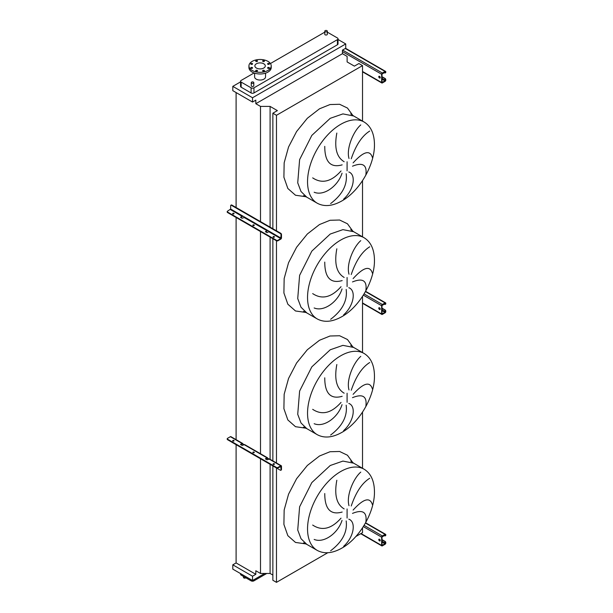 <?xml version="1.0" encoding="UTF-8"?>
<svg xmlns="http://www.w3.org/2000/svg" width="613" height="613" viewBox="0 0 613 613"><rect width="100%" height="100%" fill="white"/><g stroke="black" fill="none" stroke-linecap="round" stroke-linejoin="round"><path stroke-width="0.92" d="M379.493 76.319A1.011 0.582 -120 0 0 378.987 76.273A1.011 0.582 -120 0 0 378.826 77.085A1.011 0.582 -120 0 0 379.493 77.974A1.011 0.582 -120 0 0 379.999 78.027A1.011 0.582 -120 0 0 380.152 77.215A1.011 0.582 -120 0 0 379.493 76.319M380.144 77.866A1.011 0.582 60 0 1 379.845 77.767A1.011 0.582 60 0 1 379.194 76.227M381.999 76.694L385.071 78.472A1.011 0.582 60 0 1 385.792 79.713L385.071 80.954L381.999 82.318L381.999 74.05L385.792 71.859A1.011 0.582 120 0 0 385.577 71.392A1.011 0.582 120 0 0 385.071 71.445L382.351 73.016A1.011 0.582 120 0 0 381.638 74.257L381.638 82.525A1.011 0.582 120 0 0 381.845 82.985A1.011 0.582 120 0 0 382.351 82.931L385.071 81.36A1.011 0.582 120 0 0 385.792 80.127L385.792 79.713M381.999 77.108L385.071 78.472M385.792 72.273A1.011 0.582 60 0 1 385.577 72.732A1.011 0.582 60 0 1 385.37 72.778M383.999 72.48L384.719 72.893A1.011 0.582 -120 0 0 385.225 72.939A1.011 0.582 -120 0 0 385.431 72.48M385.431 79.92A1.011 0.582 -120 0 0 384.719 78.679M254.127 225.492A0.705 0.406 0 0 0 253 225.492M253.062 225.53A0.705 0.406 180 0 1 254.066 224.948A0.705 0.406 180 0 1 253.062 225.53M233.944 213.83A0.705 0.406 0 0 0 232.81 213.83M232.879 213.876A0.705 0.406 180 0 1 233.875 213.293A0.705 0.406 180 0 1 232.879 213.876M274.317 237.147A0.705 0.406 0 0 0 273.191 237.147M273.252 237.185A0.705 0.406 180 0 1 274.256 236.61A0.705 0.406 180 0 1 273.252 237.185M242.671 215.975A1.011 0.582 -60 0 1 242.043 216.764L240.748 217.515M267.582 230.358A1.011 0.582 -60 0 1 266.954 231.155L265.667 231.898M280.769 239.131A1.011 0.582 120 0 0 281.482 237.89L281.482 234.541L281.053 234.787L280.769 238.633L277.904 240.288L277.904 240.779L280.769 239.131M231.132 205.186A1.011 0.582 60 0 1 231.293 204.98A1.011 0.582 60 0 1 231.798 205.033L231.369 205.278A1.011 0.582 -120 0 0 230.863 205.225A1.011 0.582 -120 0 0 230.657 205.692L230.657 209.041L227.507 211.186A1.011 0.582 0 0 0 227.208 211.6A1.011 0.582 0 0 0 227.507 212.014L276.471 240.288A1.011 0.582 0 0 0 277.904 240.288M242.043 216.274L242.327 215.776L244.472 217.017L244.189 217.515L242.112 218.297L240.679 217.469L242.043 216.274L230.373 209.531M266.954 230.657L267.237 230.159L269.383 231.4L267.023 232.679L265.444 231.645L266.954 230.657L244.189 217.515M231.369 205.278L280.34 233.545L280.769 233.3A1.011 0.582 60 0 1 281.482 234.541M231.798 205.033L280.769 233.3M277.904 240.779A1.011 0.582 180 0 1 276.471 240.779L276.471 240.288M227.507 212.014L227.507 212.512L276.471 240.779L276.471 462.968M227.507 212.512A1.011 0.582 180 0 1 227.208 212.098A1.011 0.582 180 0 1 227.308 211.853M281.053 234.787A1.011 0.582 -120 0 0 280.34 233.545M379.493 307.78A1.011 0.582 -120 0 0 378.987 307.734A1.011 0.582 -120 0 0 378.826 308.546A1.011 0.582 -120 0 0 379.493 309.435A1.011 0.582 -120 0 0 379.999 309.488A1.011 0.582 -120 0 0 380.152 308.676A1.011 0.582 -120 0 0 379.493 307.78M380.144 309.327A1.011 0.582 60 0 1 379.845 309.228A1.011 0.582 60 0 1 379.194 307.688M381.999 308.155L385.071 309.933A1.011 0.582 60 0 1 385.792 311.174L385.071 312.408L381.999 313.772L381.999 305.512L385.792 303.32A1.011 0.582 120 0 0 385.577 302.853A1.011 0.582 120 0 0 385.071 302.906L382.351 304.477A1.011 0.582 120 0 0 381.638 305.718L381.638 313.979A1.011 0.582 120 0 0 381.845 314.446A1.011 0.582 120 0 0 382.351 314.392L385.071 312.822A1.011 0.582 120 0 0 385.792 311.58L385.792 311.174M381.999 308.569L385.071 309.933M385.792 303.734A1.011 0.582 60 0 1 385.577 304.194A1.011 0.582 60 0 1 385.37 304.24M383.999 303.941L384.719 304.354A1.011 0.582 -120 0 0 385.225 304.4A1.011 0.582 -120 0 0 385.431 303.941M385.431 311.381A1.011 0.582 -120 0 0 384.719 310.14M379.493 539.241A1.011 0.582 -120 0 0 378.987 539.195A1.011 0.582 -120 0 0 378.826 539.999A1.011 0.582 -120 0 0 379.493 540.896A1.011 0.582 -120 0 0 379.999 540.942A1.011 0.582 -120 0 0 380.152 540.13A1.011 0.582 -120 0 0 379.493 539.241M380.144 540.781A1.011 0.582 60 0 1 379.845 540.689A1.011 0.582 60 0 1 379.194 539.141M381.999 539.616L385.071 541.394A1.011 0.582 60 0 1 385.792 542.628L385.071 543.869L381.999 545.233L381.999 536.965L385.792 534.774A1.011 0.582 120 0 0 385.577 534.314A1.011 0.582 120 0 0 385.071 534.367L382.351 535.938A1.011 0.582 120 0 0 381.638 537.172L381.638 545.44A1.011 0.582 120 0 0 381.845 545.907A1.011 0.582 120 0 0 382.351 545.854L385.071 544.283A1.011 0.582 120 0 0 385.792 543.041L385.792 542.628M381.999 540.03L385.071 541.394M385.792 535.187A1.011 0.582 60 0 1 385.577 535.655A1.011 0.582 60 0 1 385.37 535.701M383.999 535.394L384.719 535.808A1.011 0.582 -120 0 0 385.225 535.862A1.011 0.582 -120 0 0 385.431 535.394M385.431 542.834A1.011 0.582 -120 0 0 384.719 541.601M365.877 174.636C367.164 164.874 362.704 162.062 352.49 166.2M353.111 162.889C363.532 151.38 369.976 149.595 372.428 157.541M369.708 131.067C362.053 135.841 355.9 145.074 351.249 158.782M349.004 158.491C346.069 148.614 353.41 131.213 360.766 124.922M348.805 171.977C356.26 174.567 354.153 189.724 343.625 199.141M365.877 290.37C367.164 280.608 362.704 277.796 352.49 281.934M353.111 278.616C363.532 267.107 369.976 265.329 372.428 273.268M369.708 246.801C362.053 251.568 355.9 260.801 351.249 274.509M349.004 274.218C346.069 264.341 353.41 246.939 360.766 240.656M348.805 287.704C356.26 290.294 354.153 305.45 343.625 314.867M365.877 406.097C367.164 396.335 362.704 393.523 352.49 397.661M353.111 394.351C363.532 382.841 369.976 381.056 372.428 389.002M369.708 362.528C362.053 367.294 355.9 376.535 351.249 390.243M349.004 389.945C346.069 380.075 353.41 362.674 360.766 356.383M348.805 403.431C356.26 406.028 354.153 421.177 343.625 430.602M365.877 521.832C367.164 512.07 362.704 509.257 352.49 513.395M353.111 510.077C363.532 498.568 369.976 496.791 372.428 504.729M369.708 478.263C362.053 483.029 355.9 492.262 351.249 505.97M349.004 505.679C346.069 495.802 353.41 478.401 360.766 472.11M348.805 519.165C356.26 521.755 354.153 536.911 343.625 546.329M243.461 576.435L243.461 577.408A1.264 0.728 0 0 0 243.828 577.929A1.264 0.728 0 0 0 245.805 577.791M326.944 30.65A1.264 0.728 180 0 1 327.311 31.163A1.264 0.728 180 0 1 326.53 31.845A1.264 0.728 180 0 1 325.151 31.684A1.264 0.728 180 0 1 324.783 31.163A1.264 0.728 180 0 1 325.564 30.489A1.264 0.728 180 0 1 326.944 30.65M324.783 31.163L324.783 34.305A1.264 0.728 0 0 0 325.151 34.826A1.264 0.728 0 0 0 326.53 34.979A1.264 0.728 0 0 0 327.311 34.305L327.311 31.163M251.629 83.138A1.264 0.728 0 0 0 253.008 83.299A1.264 0.728 0 0 0 253.79 82.625A1.264 0.728 0 0 0 253.422 82.111A1.264 0.728 0 0 0 252.043 81.95A1.264 0.728 0 0 0 251.261 82.625A1.264 0.728 0 0 0 251.629 83.138M253.79 82.625L253.79 85.766A1.264 0.728 180 0 1 253.008 86.441A1.264 0.728 180 0 1 251.629 86.28A1.264 0.728 180 0 1 251.261 85.766L251.261 82.625M252.303 67.545A0.912 0.529 0 0 0 251.315 67.43A0.912 0.529 0 0 0 250.748 67.92A0.912 0.529 0 0 0 251.016 68.288A0.912 0.529 0 0 0 252.012 68.403A0.912 0.529 0 0 0 252.571 67.92A0.912 0.529 0 0 0 252.303 67.545M257.238 70.395A0.912 0.529 0 0 0 256.242 70.28A0.912 0.529 0 0 0 255.682 70.763A0.912 0.529 0 0 0 255.95 71.139A0.912 0.529 0 0 0 256.939 71.254A0.912 0.529 0 0 0 257.506 70.763A0.912 0.529 0 0 0 257.238 70.395M264.211 70.395A0.912 0.529 0 0 0 263.215 70.28A0.912 0.529 0 0 0 262.655 70.763A0.912 0.529 0 0 0 262.923 71.139A0.912 0.529 0 0 0 263.912 71.254A0.912 0.529 0 0 0 264.479 70.763A0.912 0.529 0 0 0 264.211 70.395M269.145 67.545A0.912 0.529 0 0 0 268.149 67.43A0.912 0.529 0 0 0 267.59 67.92A0.912 0.529 0 0 0 267.85 68.288A0.912 0.529 0 0 0 268.846 68.403A0.912 0.529 0 0 0 269.406 67.92A0.912 0.529 0 0 0 269.145 67.545M269.145 63.522A0.912 0.529 0 0 0 268.149 63.407A0.912 0.529 0 0 0 267.59 63.89A0.912 0.529 0 0 0 267.85 64.265A0.912 0.529 0 0 0 268.846 64.38A0.912 0.529 0 0 0 269.406 63.89A0.912 0.529 0 0 0 269.145 63.522M264.211 60.672A0.912 0.529 0 0 0 263.215 60.557A0.912 0.529 0 0 0 262.655 61.047A0.912 0.529 0 0 0 262.923 61.415A0.912 0.529 0 0 0 263.912 61.53A0.912 0.529 0 0 0 264.479 61.047A0.912 0.529 0 0 0 264.211 60.672M257.238 60.672A0.912 0.529 0 0 0 256.242 60.557A0.912 0.529 0 0 0 255.682 61.047A0.912 0.529 0 0 0 255.95 61.415A0.912 0.529 0 0 0 256.939 61.53A0.912 0.529 0 0 0 257.506 61.047A0.912 0.529 0 0 0 257.238 60.672M252.303 63.522A0.912 0.529 0 0 0 251.315 63.407A0.912 0.529 0 0 0 250.748 63.89A0.912 0.529 0 0 0 251.016 64.265A0.912 0.529 0 0 0 252.012 64.38A0.912 0.529 0 0 0 252.571 63.89A0.912 0.529 0 0 0 252.303 63.522M267.958 70.449A11.134 6.429 180 0 1 255.82 71.844A11.134 6.429 180 0 1 248.939 65.905A11.134 6.429 180 0 1 252.204 61.361A11.134 6.429 180 0 1 264.341 59.967A11.134 6.429 180 0 1 271.214 65.905A11.134 6.429 180 0 1 267.958 70.449M271.214 65.905L271.214 67.56A11.134 6.429 180 0 1 267.958 72.104A11.134 6.429 180 0 1 255.82 73.499A11.134 6.429 180 0 1 248.939 67.56L248.939 65.905M256.395 63.775A5.21 3.011 180 0 1 262.073 63.124A5.21 3.011 180 0 1 265.291 65.905A5.21 3.011 180 0 1 263.766 68.035A5.21 3.011 180 0 1 258.081 68.687A5.21 3.011 180 0 1 254.862 65.905A5.21 3.011 180 0 1 256.395 63.775M254.61 73.162L254.61 76.901A5.463 3.157 0 0 0 257.989 79.813A5.463 3.157 0 0 0 263.942 79.131A5.463 3.157 0 0 0 265.544 76.901L265.544 73.162M254.066 72.97L241.147 80.433A2.023 1.172 0 0 0 240.549 81.261A2.023 1.172 0 0 0 241.147 82.088L251.092 87.835A2.023 1.172 0 0 0 253.958 87.835L337.434 39.638A2.023 1.172 0 0 0 338.024 38.811A2.023 1.172 0 0 0 337.434 37.983L327.48 32.244A2.023 1.172 0 0 0 327.311 32.152M324.783 32.152A2.023 1.172 0 0 0 324.614 32.244L270.425 63.53M330.637 550.75C342.399 541.861 347.579 531.923 346.176 520.92M312.684 525.057C321.978 531.241 331.426 528.935 341.027 518.154M342.039 520.383C338.108 533.072 324.009 543.562 314.155 539.425M336.828 480.255C334.123 494.875 336.568 504.43 344.161 508.913M342.161 512.047C330.583 515.303 324.775 509.135 324.752 493.557M330.637 435.023C342.399 426.135 347.579 416.189 346.176 405.193M312.684 409.331C321.978 415.507 331.426 413.208 341.027 402.419M342.039 404.649C338.108 417.338 324.009 427.836 314.155 423.698M336.828 364.528C334.123 379.148 336.568 388.703 344.161 393.186M342.161 396.312C330.583 399.569 324.775 393.408 324.752 377.83M330.637 319.289C342.399 310.4 347.579 300.462 346.176 289.459M312.684 293.596C321.978 299.78 331.426 297.481 341.027 286.692M342.039 288.922C338.108 301.611 324.009 312.109 314.155 307.964M336.828 248.801C334.123 263.421 336.568 272.969 344.161 277.451M342.161 280.585C330.583 283.842 324.775 277.674 324.752 262.096M330.637 203.562C342.399 194.673 347.579 184.728 346.176 173.732M312.684 177.87C321.978 184.053 331.426 181.747 341.027 170.958M342.039 173.188C338.108 185.885 324.009 196.375 314.155 192.237M336.828 133.067C334.123 147.687 336.568 157.242 344.161 161.725M342.161 164.859C330.583 168.108 324.775 161.947 324.752 146.369M240.549 81.889L232.802 86.364L232.802 90.663L252.525 102.049L255.82 100.149L255.82 103.704L260.502 106.401L270.095 106.401L277.367 110.608L272.862 113.213L276.471 115.298L362.521 65.614L358.911 63.53L354.398 66.135L347.119 61.936L347.119 56.396L342.445 53.691L342.445 50.136L345.74 48.235L345.74 43.937L252.525 97.751L232.802 86.364M345.74 43.937L338.024 39.485M240.549 81.261L240.549 86.387A2.023 1.172 0 0 0 241.147 87.215L251.092 92.954A2.023 1.172 0 0 0 253.958 92.954L337.434 44.764A2.023 1.172 0 0 0 338.024 43.937L338.024 38.811M272.862 465.895L272.862 580.266L276.471 582.35L327.786 552.727M355.831 536.536L362.521 532.666L362.521 527.847M236.097 444.67L236.097 562.926L255.82 574.312L255.82 570.757L260.502 573.462L270.095 573.462L272.862 575.055M362.521 468.294L362.521 412.112M362.521 352.559L362.521 296.385M362.521 236.833L362.521 180.659M362.521 121.106L362.521 65.614M276.471 582.35L276.471 467.987M276.471 230.817L276.471 115.298M272.862 460.884L272.862 238.695M272.862 228.733L272.862 113.213M270.095 573.462L270.095 464.302M270.095 459.29L270.095 237.093M270.095 227.139L270.095 106.401M260.502 573.462L260.502 458.762M260.502 454.087L260.502 231.561M260.502 221.599L260.502 106.401M236.097 440.004L236.097 217.469M236.097 207.508L236.097 92.563M236.097 562.926L232.802 564.826L232.802 569.125L252.525 580.511L264.747 573.462M255.82 103.704L342.445 53.691M252.525 97.751L252.525 102.049M255.82 574.312L252.525 576.212L232.802 564.826M252.525 576.212L252.525 580.511M240.549 573.599L240.549 574.266A2.023 1.172 0 0 0 241.147 575.094L251.092 580.84A2.023 1.172 0 0 0 253.958 580.84L266.747 573.462M274.256 463.765A0.705 0.406 0 0 0 273.252 464.347A0.705 0.406 0 0 0 274.256 463.765M273.191 464.309A0.705 0.406 180 0 1 274.317 464.309M254.066 452.11A0.705 0.406 0 0 0 253.062 452.693A0.705 0.406 0 0 0 254.066 452.11M253 452.647A0.705 0.406 180 0 1 254.127 452.647M233.875 440.456A0.705 0.406 0 0 0 232.879 441.038A0.705 0.406 0 0 0 233.875 440.456M232.81 440.992A0.705 0.406 180 0 1 233.944 440.992M265.667 459.053L267.153 458.294L268.67 459.306M280.769 466.286L281.053 469.803L281.482 469.558L281.482 466.209A1.011 0.582 120 0 0 281.275 465.742A1.011 0.582 120 0 0 280.769 465.796L277.904 467.443L277.904 467.941L281.053 466.455M266.954 457.819L242.756 443.843A1.011 0.582 120 0 0 242.549 443.383A1.011 0.582 120 0 0 242.043 443.437L240.534 444.425L242.112 445.459L244.189 444.67A1.011 0.582 -60 0 1 244.694 444.624L267.46 457.765A1.011 0.582 120 0 0 266.954 457.819L265.444 458.808L267.023 459.842L269.099 459.053A1.011 0.582 -60 0 1 269.605 459.007L281.275 465.742M280.769 465.796L267.666 458.233A1.011 0.582 120 0 0 267.46 457.765M231.147 441.774A1.011 0.582 -120 0 0 231.369 441.942L280.34 470.217A1.011 0.582 -120 0 0 280.846 470.263A1.011 0.582 -120 0 0 281.053 469.803M243.759 444.923L242.242 443.912L240.748 444.67M277.904 467.941A1.011 0.582 180 0 1 276.471 467.941L276.471 467.443A1.011 0.582 0 0 0 277.904 467.443M242.549 443.383L230.879 436.648A1.011 0.582 120 0 0 230.373 436.694L227.507 438.349A1.011 0.582 0 0 0 227.208 438.762A1.011 0.582 0 0 0 227.507 439.176L227.507 439.674L276.471 467.941M227.507 439.674A1.011 0.582 180 0 1 227.208 439.26A1.011 0.582 180 0 1 227.308 439.008M227.507 439.176L276.471 467.443M281.482 469.558A1.011 0.582 60 0 1 281.275 470.018A1.011 0.582 60 0 1 281.015 470.056M267.666 458.233L266.954 458.309M242.756 443.843L242.035 443.927M362.521 71.483L381.638 82.525M342.445 51.622L381.638 74.257M342.583 50.059L382.351 73.016M345.303 48.488L385.071 71.445M381.999 79.177L385.071 80.954M379.148 76.702L380.175 77.292M381.999 78.349L385.431 80.334M230.657 209.041L242.327 215.776M244.472 217.017L267.237 230.159M269.099 231.898L280.769 238.633M269.383 231.4L281.053 238.135M265.59 231.438L265.59 231.852M240.679 217.056L240.679 217.469M362.521 302.945L381.638 313.979M363.325 295.144L381.638 305.718M364.084 293.926L382.351 304.477M365.455 291.581L385.071 302.906M381.999 310.63L385.071 312.408M379.148 308.163L380.175 308.753M381.999 309.81L385.431 311.787M361.019 533.54L381.638 545.44M363.325 526.605L381.638 537.172M364.084 525.387L382.351 535.938M365.455 523.035L385.071 534.367M381.999 542.091L385.071 543.869M379.148 539.624L380.175 540.214M381.999 541.264L385.431 543.248M364.13 122.025L353.678 115.995L342.92 113.903L330.238 118.317L311.825 135.396L299.611 159.625L297.726 182.827L301.006 191.509L306.799 197.187L317.25 203.217C324.277 206.979 332.499 206.206 341.916 200.903C359.777 190.972 374.957 164.499 374.451 144.162C374.252 133.542 370.804 126.163 364.13 122.025A46.872 27.064 120 0 0 340.69 124.347A46.872 27.064 120 0 0 310.063 165.656A46.872 27.064 120 0 0 317.25 203.217M305.979 196.735L295.497 195.24L287.842 188.482L283.903 177.234L284.156 162.843L288.554 146.982L296.6 131.519L307.335 118.271L319.496 108.808L330.016 104.547L339.617 104.287L347.464 108.049L352.873 115.505M347.088 170.866L347.088 161.763M364.13 237.76L353.678 231.722L342.92 229.637L330.238 234.043L311.825 251.123L299.611 275.352L297.726 298.554L301.006 307.236L306.799 312.914L317.25 318.944C324.277 322.706 332.499 321.94 341.916 316.63C359.777 306.699 374.957 280.233 374.451 259.889C374.252 249.276 370.804 241.897 364.13 237.76A46.872 27.064 120 0 0 340.69 240.081A46.872 27.064 120 0 0 310.063 281.382A46.872 27.064 120 0 0 317.25 318.944M305.979 312.461L295.497 310.975L287.842 304.209L283.903 292.968L284.156 278.57L288.554 262.709L296.6 247.246L307.335 234.005L319.496 224.542L330.016 220.282L339.617 220.021L347.464 223.783L352.873 231.239M347.088 286.593L347.088 277.497M364.13 353.486L353.678 347.456L342.92 345.364L330.238 349.778L311.825 366.858L299.611 391.079L297.726 414.281L301.006 422.97L306.799 428.64L317.25 434.678C324.277 438.441 332.499 437.667 341.916 432.364C359.777 422.434 374.957 395.96 374.451 375.616C374.252 365.003 370.804 357.624 364.13 353.486A46.872 27.064 120 0 0 340.69 355.808A46.872 27.064 120 0 0 310.063 397.117A46.872 27.064 120 0 0 317.25 434.678M305.979 428.196L295.497 426.702L287.842 419.943L283.903 408.695L284.156 394.305L288.554 378.443L296.6 362.98L307.335 349.732L319.496 340.269L330.016 336.008L339.617 335.748L347.464 339.51L352.873 346.966M347.088 402.327L347.088 393.224M364.13 469.221L353.678 463.183L342.92 461.091L330.238 465.505L311.825 482.584L299.611 506.813L297.726 530.015L301.006 538.697L306.799 544.375L317.25 550.405C324.277 554.167 332.499 553.393 341.916 548.091C359.777 538.16 374.957 511.694 374.451 491.35C374.252 480.73 370.804 473.359 364.13 469.221A46.872 27.064 120 0 0 340.69 471.543A46.872 27.064 120 0 0 310.063 512.843A46.872 27.064 120 0 0 317.25 550.405M305.979 543.923L295.497 542.436L287.842 535.67L283.903 524.429L284.156 510.031L288.554 494.17L296.6 478.707L307.335 465.466L319.496 455.995L330.016 451.735L339.617 451.482L347.464 455.237L352.873 462.7M347.088 518.054L347.088 508.959M241.147 82.088L241.147 87.215M251.092 87.835L251.092 92.954M253.958 87.835L253.958 92.954M337.434 39.638L337.434 44.764M253.958 580.84L253.958 579.683M251.092 580.84L251.092 579.683M241.147 575.094L241.147 573.937M230.373 436.694L242.043 443.437M265.59 459.014L265.59 458.601M240.679 444.632L240.679 444.218M362.521 71.828L381.845 82.985M345.602 48.312L385.577 71.392M231.293 204.98L230.863 205.225M227.208 211.6L227.208 212.098M362.521 303.289L381.845 314.446M365.601 291.321L385.577 302.853M360.72 533.708L381.845 545.907M365.601 522.782L385.577 534.314M353.678 115.995L350.728 113.895M353.678 231.722L350.728 229.622M353.678 347.456L350.728 345.357M353.678 463.183L350.728 461.083M303.504 542.873L306.799 544.375M303.504 427.138L306.799 428.64M303.504 311.412L306.799 312.914M303.504 195.677L306.799 197.187M280.846 470.263L281.275 470.018M227.208 439.26L227.208 438.762"/></g></svg>
